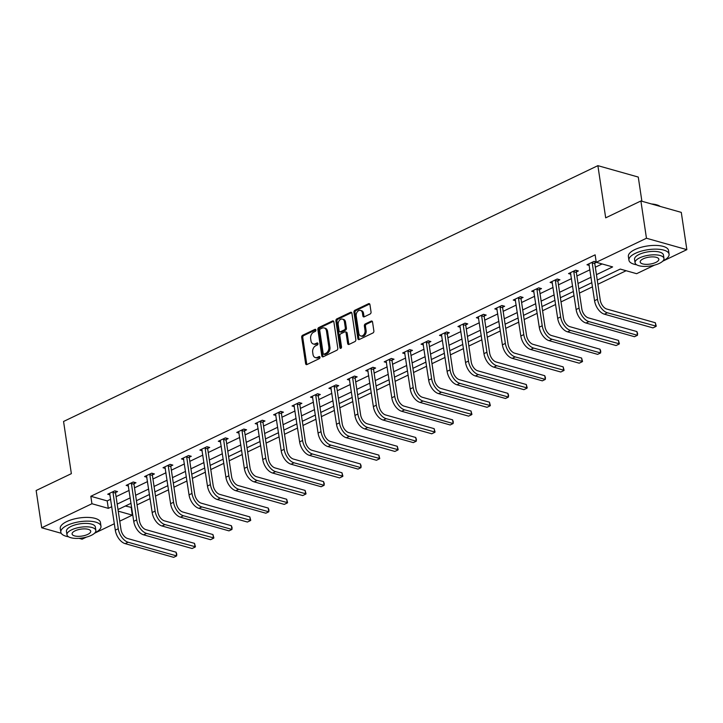 <?xml version="1.0" encoding="UTF-8"?>
<svg xmlns="http://www.w3.org/2000/svg" width="723" height="723" viewBox="0 0 723 723"><rect width="100%" height="100%" fill="white"/><g stroke="black" fill="none" stroke-linecap="round" stroke-linejoin="round"><path stroke-width="1.08" d="M315.915 330.004A1.112 0.795 -74.2 0 0 314.948 329.372L302.621 335.273A1.591 1.139 -74.2 0 0 301.681 337.289L305.621 363.633A1.591 1.139 -74.2 0 0 306.344 364.609A1.591 1.139 -74.2 0 0 306.995 364.537L319.322 358.635A1.112 0.795 -74.2 0 0 319.015 356.593L317.415 357.352A5.097 3.651 -74.2 0 1 315.336 357.578A5.097 3.651 -74.2 0 1 313.005 354.442L312.679 352.255A5.097 3.651 -74.2 0 1 315.689 345.793L317.289 345.025A1.112 0.795 -74.2 0 0 316.981 342.982L315.382 343.741A5.097 3.651 -74.2 0 1 313.303 343.967A5.097 3.651 -74.2 0 1 310.971 340.84L310.646 338.644A5.097 3.651 -74.2 0 1 313.655 332.182L315.255 331.423A1.112 0.795 -74.2 0 0 315.915 330.004M370.104 314.017A1.591 1.139 -74.2 0 0 371.044 312.002L369.941 304.609A1.591 1.139 -74.2 0 0 369.209 303.633A1.591 1.139 -74.2 0 0 368.558 303.705L354.876 310.257A1.591 1.139 -74.2 0 0 353.936 312.273L357.867 338.617A1.591 1.139 -74.2 0 0 358.599 339.593A1.591 1.139 -74.2 0 0 359.25 339.521L372.932 332.969A1.591 1.139 -74.2 0 0 373.872 330.953L372.544 322.024A1.591 1.139 -74.2 0 0 371.812 321.048A1.591 1.139 -74.2 0 0 371.161 321.12L365.305 323.922A1.591 1.139 -74.2 0 0 364.365 325.937L365.025 330.366A4.266 3.055 -74.2 0 1 363.931 334.559A4.266 3.055 -74.2 0 1 360.768 335.951A4.266 3.055 -74.2 0 1 358.816 333.339L356.231 315.996A4.266 3.055 -74.2 0 1 357.316 311.803A4.266 3.055 -74.2 0 1 360.488 310.411A4.266 3.055 -74.2 0 1 362.431 313.023L362.865 315.915A1.591 1.139 -74.2 0 0 363.588 316.891A1.591 1.139 -74.2 0 0 364.247 316.828L370.104 314.017M61.22 533.285L41.717 527.781L36.15 490.51L71.36 473.655L63.561 421.473L597.885 165.657L605.684 217.84L640.894 200.976L646.461 238.247L686.85 249.652L662.684 261.22M41.717 527.781L91.938 503.732L108.314 508.359L111.794 506.687M596.448 274.659L612.616 266.914L596.24 262.295L595.128 254.839L90.827 496.285L91.938 503.732M596.24 262.295L646.461 238.247M333.863 321.88A1.591 1.139 -74.2 0 0 333.14 320.904A1.591 1.139 -74.2 0 0 332.49 320.976L318.807 327.528A1.591 1.139 -74.2 0 0 317.858 329.543L321.798 355.879A1.591 1.139 -74.2 0 0 322.521 356.864A1.591 1.139 -74.2 0 0 323.172 356.791L336.864 350.239A1.591 1.139 -74.2 0 0 337.804 348.224L333.863 321.88M336.837 318.888L350.519 312.336A1.591 1.139 -74.2 0 1 351.179 312.264A1.591 1.139 -74.2 0 1 351.902 313.249L355.843 339.584A1.591 1.139 -74.2 0 1 354.894 341.599L349.037 344.41A1.591 1.139 -74.2 0 1 348.387 344.482A1.591 1.139 -74.2 0 1 347.664 343.497L346.064 332.815A1.591 1.139 -74.2 0 0 345.341 331.839A1.591 1.139 -74.2 0 0 344.69 331.911L340.804 333.773A1.591 1.139 -74.2 0 0 339.864 335.788L341.518 346.913A1.112 0.795 -74.2 0 1 339.9 347.691L335.897 320.913A1.591 1.139 -74.2 0 1 336.837 318.888L337.93 319.195L351.613 312.643L350.519 312.336M641.888 201.265L638.273 177.063L597.885 165.657M90.827 496.285L107.194 500.903L110.682 499.231M116.078 496.656L129.119 490.411M134.514 487.826L147.546 481.581M152.942 479.006L165.983 472.761M171.378 470.176L184.419 463.931M189.806 461.355L202.847 455.11M208.242 452.526L221.283 446.281M226.679 443.705L239.711 437.46M245.106 434.875L258.147 428.631M263.543 426.055L276.584 419.81M281.97 417.225L295.011 410.98M300.406 408.405L313.448 402.16M318.843 399.575L331.875 393.33M337.27 390.754L350.312 384.509M355.707 381.925L368.748 375.68M374.134 373.104L387.176 366.859M392.571 364.275L405.612 358.03M411.007 355.454L424.04 349.209M429.435 346.624L442.476 340.388M447.871 337.804L460.913 331.559M466.299 328.974L479.34 322.738M484.735 320.153L497.776 313.909M503.172 311.324L516.204 305.088M521.599 302.503L534.64 296.258M540.036 293.674L553.077 287.438M558.463 284.853L571.504 278.608M576.9 276.023L589.941 269.787M595.336 267.203L602.123 263.949M115.617 492.508L117.533 491.595L114.803 490.827L107.718 494.216L110.032 494.866M134.053 483.687L135.969 482.765L133.24 481.997L126.154 485.395L128.468 486.046M152.481 474.857L154.406 473.945L151.676 473.176L144.582 476.565L146.896 477.216M170.917 466.037L172.833 465.115L170.104 464.347L163.018 467.745L165.332 468.396M189.354 457.207L191.27 456.294L188.54 455.526L181.446 458.915L183.759 459.566M207.781 448.387L209.697 447.465L206.968 446.697L199.882 450.095L202.196 450.745M226.218 439.557L228.134 438.644L225.404 437.876L218.319 441.265L220.632 441.916M244.645 430.736L246.57 429.814L243.841 429.046L236.746 432.444L239.06 433.095M263.082 421.907L264.998 420.994L262.268 420.226L255.183 423.615L257.496 424.265M281.518 413.086L283.434 412.164L280.705 411.396L273.61 414.794L275.924 415.445M299.946 404.256L301.862 403.344L299.141 402.575L292.047 405.964L294.36 406.615M318.382 395.436L320.298 394.514L317.569 393.746L310.483 397.144L312.797 397.795M336.81 386.606L338.735 385.693L336.005 384.925L328.911 388.314L331.224 388.965M355.246 377.786L357.162 376.864L354.433 376.096L347.347 379.494L349.661 380.144M373.683 368.956L375.599 368.043L372.869 367.275L365.775 370.664L368.088 371.315M392.11 360.135L394.026 359.214L391.306 358.445L384.211 361.843L386.525 362.494M410.547 351.315L412.462 350.393L409.733 349.625L402.648 353.014L404.961 353.664M428.974 342.485L430.899 341.563L428.17 340.795L421.075 344.193L423.389 344.844M447.41 333.665L449.326 332.743L446.597 331.974L439.512 335.364L441.825 336.023M465.847 324.835L467.763 323.913L465.034 323.145L457.939 326.543L460.253 327.194M484.274 316.014L486.19 315.092L483.47 314.324L476.376 317.713L478.689 318.373M502.711 307.185L504.627 306.263L501.898 305.495L494.812 308.893L497.126 309.543M521.138 298.364L523.063 297.442L520.334 296.674L513.24 300.063L515.553 300.723M539.575 289.534L541.491 288.613L538.762 287.844L531.676 291.242L533.99 291.893M558.011 280.714L559.927 279.792L557.198 279.024L550.104 282.413L552.417 283.073M576.439 271.884L578.364 270.962L575.635 270.194L568.54 273.592L570.854 274.243M594.875 263.064L596.394 262.332M589.29 265.422L586.977 264.763L594.062 261.374L596.195 261.97M125.332 506.019L131.667 507.465M137.063 504.88L150.095 498.635M155.49 496.059L168.531 489.814M173.927 487.23L186.968 480.994M192.354 478.409L205.395 472.164M210.791 469.579L223.832 463.344M229.227 460.759L242.259 454.514M247.655 451.929L260.696 445.693M266.091 443.109L279.132 436.864M284.519 434.279L297.56 428.043M302.955 425.458L315.996 419.213M321.392 416.629L334.424 410.393M339.819 407.808L352.86 401.563M358.256 398.979L371.297 392.743M376.683 390.158L389.724 383.913M395.12 381.328L408.161 375.092M413.556 372.508L426.588 366.263M431.983 363.678L445.025 357.442M450.42 354.857L463.461 348.613M468.847 346.028L481.889 339.792M487.284 337.207L500.325 330.962M505.72 328.378L518.753 322.142M524.148 319.557L537.189 313.312M542.584 310.727L555.625 304.491M561.012 301.907L574.053 295.662M579.448 293.077L592.489 286.841M597.885 284.256L626.136 270.727M86.389 537.126L82.106 539.177L79.096 538.328M640.894 200.976L681.283 212.381L686.85 249.652M654.505 265.133L636.629 273.692L620.262 269.073L597.261 280.081M131.215 507.682L132.327 515.138L119.738 521.166M114.342 523.741L94.568 533.212M118.247 511.161L132.327 515.138M591.866 282.666L578.825 288.911M573.429 291.486L560.388 297.731M555.002 300.316L541.961 306.561M536.565 309.137L523.524 315.382M518.129 317.966L505.097 324.211M499.701 326.787L486.66 333.032M481.265 335.617L468.224 341.862M462.837 344.437L449.796 350.682M444.401 353.267L431.36 359.512M425.964 362.087L412.932 368.332M407.537 370.917L394.496 377.153M389.101 379.738L376.059 385.983M370.673 388.567L357.632 394.803M352.237 397.388L339.195 403.633M333.8 406.218L320.768 412.453M315.373 415.038L302.331 421.283M296.936 423.868L283.895 430.104M278.509 432.688L265.468 438.933M260.072 441.518L247.031 447.754M241.636 450.339L228.604 456.584M223.208 459.168L210.167 465.404M204.772 467.989L191.731 474.234M186.344 476.819L173.303 483.054M167.908 485.639L154.867 491.884M149.471 494.469L136.439 500.705M131.044 503.289L118.003 509.534M117.189 504.103L130.23 497.867M135.626 495.282L148.667 489.037M154.053 486.452L167.094 480.217M172.49 477.632L185.531 471.387M190.926 468.802L203.958 462.566M209.354 459.982L222.395 453.737M227.79 451.152L240.831 444.916M246.218 442.331L259.259 436.086M264.654 433.502L277.695 427.266M283.091 424.681L296.123 418.436M301.518 415.852L314.559 409.616M319.955 407.031L332.996 400.786M338.382 398.21L351.423 391.965M356.819 389.381L369.86 383.136M375.255 380.56L388.287 374.315M393.683 371.73L406.724 365.486M412.119 362.91L425.16 356.665M430.546 354.08L443.588 347.835M448.983 345.26L462.024 339.015M467.42 336.43L480.452 330.185M485.847 327.609L498.888 321.364M504.283 318.78L517.325 312.535M522.711 309.959L535.752 303.714M541.147 301.13L554.189 294.885M559.584 292.309L572.625 286.064M578.011 283.479L591.053 277.234M107.194 500.903L108.314 508.359M313.303 343.967L314.388 344.275A5.097 3.651 -74.2 0 0 316.475 344.049L315.382 343.741M317.885 343.38L316.475 344.049M315.336 357.578L316.421 357.885A5.097 3.651 -74.2 0 0 318.509 357.659L317.415 357.352M319.918 356.99L318.509 357.659M315.852 329.769L303.714 335.58A1.591 1.139 -74.2 0 0 302.774 337.596L306.706 363.94A1.591 1.139 -74.2 0 0 306.95 364.555M333.628 321.256A1.591 1.139 -74.2 0 0 333.583 321.283L319.891 327.835A1.591 1.139 -74.2 0 0 318.951 329.851L322.892 356.195A1.591 1.139 -74.2 0 0 323.127 356.81M320.388 328.965A1.112 0.795 -74.2 0 0 319.729 330.375L323.181 353.493A1.112 0.795 -74.2 0 0 324.148 354.134L325.829 353.33A5.097 3.651 -74.2 0 0 328.838 346.868L326.48 331.062A5.097 3.651 -74.2 0 0 324.148 327.935A5.097 3.651 -74.2 0 0 322.069 328.161L320.388 328.965M323.687 354.18L324.781 354.487A1.112 0.795 -74.2 0 0 325.242 354.442L324.148 354.134M324.148 327.935L325.242 328.242A5.097 3.651 -74.2 0 1 327.573 331.369L329.932 347.176A5.097 3.651 -74.2 0 1 326.923 353.637L325.242 354.442M345.341 331.839L346.425 332.146A1.591 1.139 -74.2 0 1 347.157 333.122L348.757 343.805A1.591 1.139 -74.2 0 0 348.992 344.428M337.93 319.195A1.591 1.139 -74.2 0 0 336.99 321.22L340.994 347.998A1.112 0.795 -74.2 0 0 341.039 348.206M344.41 321.735A4.266 3.055 -74.2 0 0 342.467 319.114A4.266 3.055 -74.2 0 0 339.295 320.506A4.266 3.055 -74.2 0 0 338.201 324.708L339.114 330.809A1.591 1.139 -74.2 0 0 339.846 331.794A1.591 1.139 -74.2 0 0 340.497 331.721L344.383 329.86A1.591 1.139 -74.2 0 0 345.323 327.844L344.41 321.735L345.504 322.042A4.266 3.055 -74.2 0 0 343.552 319.421L342.467 319.114M339.846 331.794L340.931 332.101A1.591 1.139 -74.2 0 0 341.59 332.029L340.497 331.721M345.504 322.042L346.416 328.152A1.591 1.139 -74.2 0 1 345.477 330.167L341.59 332.029M360.488 310.411L361.581 310.718A4.266 3.055 -74.2 0 1 363.524 313.33L363.958 316.222A1.591 1.139 -74.2 0 0 364.193 316.846M360.768 335.951L361.852 336.258A4.266 3.055 -74.2 0 0 365.025 334.866A4.266 3.055 -74.2 0 0 366.118 330.673L365.025 330.366M372.3 321.401A1.591 1.139 -74.2 0 0 372.255 321.428L366.398 324.229A1.591 1.139 -74.2 0 0 365.458 326.245L366.118 330.673M369.697 303.985A1.591 1.139 -74.2 0 0 369.652 304.012L355.96 310.565A1.591 1.139 -74.2 0 0 355.02 312.58L358.96 338.924A1.591 1.139 -74.2 0 0 359.195 339.539M109.634 493.294L115.3 530.149L118.256 528.739L112.887 491.739M115.825 491.107L115.535 493.05L120.985 529.507A8.116 4.799 64.4 0 0 127.555 538.499L176.078 552.2L176.783 554.143L176.638 555.924L128.116 542.232A12.183 7.194 -115.6 0 1 118.256 528.739M176.078 552.2L176.638 555.924L173.683 557.343L125.16 543.642A12.183 7.194 -115.6 0 1 115.3 530.149M115.535 493.05L112.806 492.282M94.921 532.851A20.298 7.555 171.5 0 0 100.976 526.181A20.298 7.555 171.5 0 0 88.441 521.147A20.298 7.555 171.5 0 0 67.257 525.332A20.298 7.555 171.5 0 0 60.822 532.182A20.298 7.555 171.5 0 0 68.558 536.791M100.976 526.181L100.416 522.458A20.298 7.555 171.5 0 0 87.89 517.415A20.298 7.555 171.5 0 0 66.697 521.608A20.298 7.555 171.5 0 0 60.262 528.459L60.822 532.182M66.959 534.767L66.444 531.342A14.614 5.441 -8.5 0 1 71.071 526.407A14.614 5.441 -8.5 0 1 86.326 523.398A14.614 5.441 -8.5 0 1 95.355 527.022L95.861 530.447A14.614 5.441 171.5 0 0 86.841 526.823A14.614 5.441 171.5 0 0 71.586 529.842A14.614 5.441 171.5 0 0 66.959 534.767A14.614 5.441 171.5 0 0 75.978 538.4A14.614 5.441 171.5 0 0 91.234 535.381A14.614 5.441 171.5 0 0 95.861 530.447M87.745 534.396A9.417 3.507 171.5 0 0 90.727 531.215A9.417 3.507 171.5 0 0 84.907 528.884A9.417 3.507 171.5 0 0 75.075 530.827A9.417 3.507 171.5 0 0 72.092 533.999A9.417 3.507 171.5 0 0 77.912 536.339A9.417 3.507 171.5 0 0 87.745 534.396M663.036 260.858A20.298 7.555 171.5 0 0 669.082 254.189A20.298 7.555 171.5 0 0 656.556 249.155A20.298 7.555 171.5 0 0 635.363 253.339A20.298 7.555 171.5 0 0 628.929 260.19A20.298 7.555 171.5 0 0 636.665 264.799M669.082 254.189L668.531 250.465A20.298 7.555 171.5 0 0 655.996 245.422A20.298 7.555 171.5 0 0 634.812 249.616A20.298 7.555 171.5 0 0 628.377 256.466L628.929 260.19M635.065 262.783L634.55 259.349A14.614 5.441 -8.5 0 1 639.186 254.415A14.614 5.441 -8.5 0 1 654.442 251.405A14.614 5.441 -8.5 0 1 663.461 255.029L663.976 258.454A14.614 5.441 171.5 0 0 654.957 254.83A14.614 5.441 171.5 0 0 639.701 257.849A14.614 5.441 171.5 0 0 635.065 262.783A14.614 5.441 171.5 0 0 644.085 266.407A14.614 5.441 171.5 0 0 659.349 263.389A14.614 5.441 171.5 0 0 663.976 258.454M655.851 262.404A9.417 3.507 171.5 0 0 658.834 259.223A9.417 3.507 171.5 0 0 653.023 256.891A9.417 3.507 171.5 0 0 643.19 258.834A9.417 3.507 171.5 0 0 640.207 262.015A9.417 3.507 171.5 0 0 646.019 264.347A9.417 3.507 171.5 0 0 655.851 262.404M660.262 206.444A20.298 7.555 171.5 0 0 660.226 206.426A20.298 7.555 171.5 0 0 652.67 204.302M651.486 203.967A19.81 7.375 -8.5 0 1 659.728 206.118A19.81 7.375 -8.5 0 1 659.972 206.272M128.07 484.473L133.737 521.328L136.692 519.918L131.324 482.919M134.261 482.286L133.972 484.229L139.422 520.687A8.116 4.799 64.4 0 0 145.992 529.679L194.514 543.371L195.436 546.805L146.552 533.402A12.183 7.194 -115.6 0 1 136.692 519.918M194.514 543.371L195.074 547.103L192.119 548.513L143.597 534.821A12.183 7.194 -115.6 0 1 133.737 521.328M133.972 484.229L131.243 483.452M146.498 475.653L152.173 512.508L155.129 511.089L149.751 474.089M152.689 473.457L152.408 475.4L157.849 511.857A8.116 4.799 64.4 0 0 164.428 520.849L212.942 534.55L213.872 537.984L164.98 524.582A12.183 7.194 -115.6 0 1 155.129 511.089M212.942 534.55L213.502 538.274L210.547 539.692L162.024 525.992A12.183 7.194 -115.6 0 1 152.173 512.508M152.408 475.4L149.679 474.631M164.934 466.823L170.601 503.678L173.556 502.268L168.188 465.269M171.125 464.636L170.836 466.579L176.285 503.036A8.116 4.799 64.4 0 0 182.856 512.029L231.378 525.72L232.083 527.663L231.938 529.453L183.416 515.752A12.183 7.194 -115.6 0 1 173.556 502.268M231.378 525.72L231.938 529.453L228.983 530.863L180.461 517.171A12.183 7.194 -115.6 0 1 170.601 503.678M170.836 466.579L168.107 465.802M183.371 458.002L189.037 494.857L191.993 493.438L186.624 456.439M189.562 455.806L189.272 457.749L194.722 494.207A8.116 4.799 64.4 0 0 201.292 503.199L249.815 516.9L250.736 520.334L201.844 506.931A12.183 7.194 -115.6 0 1 191.993 493.438M249.815 516.9L250.366 520.623L247.411 522.042L198.897 508.341A12.183 7.194 -115.6 0 1 189.037 494.857M189.272 457.749L186.543 456.981M201.798 449.173L207.465 486.028L210.42 484.618L205.052 447.618M207.989 446.986L207.7 448.929L213.149 485.386A8.116 4.799 64.4 0 0 219.72 494.378L268.242 508.07L268.947 510.013L268.802 511.803L220.28 498.102A12.183 7.194 -115.6 0 1 210.42 484.618M268.242 508.07L268.802 511.803L265.847 513.213L217.325 499.521A12.183 7.194 -115.6 0 1 207.465 486.028M207.7 448.929L204.971 448.152M220.235 440.352L225.901 477.207L228.857 475.788L223.488 438.789M226.426 438.156L226.136 440.099L231.586 476.556A8.116 4.799 64.4 0 0 238.156 485.549L286.679 499.25L287.6 502.684L238.717 489.281A12.183 7.194 -115.6 0 1 228.857 475.788M286.679 499.25L287.239 502.973L284.284 504.392L235.761 490.691A12.183 7.194 -115.6 0 1 225.901 477.207M226.136 440.099L223.407 439.331M238.662 431.523L244.338 468.377L247.293 466.968L241.916 429.968M244.853 429.335L244.573 431.279L250.013 467.736A8.116 4.799 64.4 0 0 256.593 476.728L305.106 490.42L306.037 493.854L257.144 480.452A12.183 7.194 -115.6 0 1 247.293 466.968M305.106 490.42L305.666 494.152L302.711 495.562L254.189 481.87A12.183 7.194 -115.6 0 1 244.338 468.377M244.573 431.279L241.844 430.501M257.099 422.702L262.765 459.557L265.721 458.138L260.352 421.138M263.289 420.506L263 422.449L268.45 458.906A8.116 4.799 64.4 0 0 275.02 467.908L323.543 481.599L324.247 483.542L324.103 485.323L275.58 471.631A12.183 7.194 -115.6 0 1 265.721 458.138M323.543 481.599L324.103 485.323L321.148 486.742L272.625 473.041A12.183 7.194 -115.6 0 1 262.765 459.557M263 422.449L260.271 421.681M275.535 413.872L281.202 450.727L284.157 449.317L278.789 412.318M281.726 411.685L281.437 413.628L286.886 450.086A8.116 4.799 64.4 0 0 293.457 459.078L341.979 472.77L342.901 476.204L294.017 462.801A12.183 7.194 -115.6 0 1 284.157 449.317M341.979 472.77L342.53 476.502L339.575 477.912L291.062 464.22A12.183 7.194 -115.6 0 1 281.202 450.727M281.437 413.628L278.707 412.851M293.963 405.052L299.629 441.907L302.585 440.488L297.216 403.488M300.153 402.856L299.864 404.799L305.314 441.256A8.116 4.799 64.4 0 0 311.884 450.257L360.406 463.949L361.111 465.892L360.967 467.673L312.444 453.981A12.183 7.194 -115.6 0 1 302.585 440.488M360.406 463.949L360.967 467.673L358.012 469.091L309.489 455.391A12.183 7.194 -115.6 0 1 299.629 441.907M299.864 404.799L297.135 404.03M312.399 396.222L318.066 433.077L321.021 431.667L315.653 394.668M318.59 394.035L318.301 395.978L323.75 432.435A8.116 4.799 64.4 0 0 330.321 441.428L378.843 455.119L379.765 458.554L330.881 445.151A12.183 7.194 -115.6 0 1 321.021 431.667M378.843 455.119L379.403 458.852L376.448 460.262L327.926 446.57A12.183 7.194 -115.6 0 1 318.066 433.077M318.301 395.978L315.571 395.201M330.827 387.401L336.502 424.256L339.458 422.838L334.08 385.838M337.017 385.205L336.737 387.148L342.187 423.606A8.116 4.799 64.4 0 0 348.757 432.607L397.279 446.299L398.201 449.733L349.308 436.331A12.183 7.194 -115.6 0 1 339.458 422.838M397.279 446.299L397.831 450.022L394.875 451.441L346.353 437.74A12.183 7.194 -115.6 0 1 336.502 424.256M336.737 387.148L334.008 386.38M349.263 378.572L354.93 415.427L357.885 414.017L352.517 377.017M355.454 376.385L355.165 378.328L360.614 414.785A8.116 4.799 64.4 0 0 367.185 423.777L415.707 437.469L416.412 439.412L416.267 441.202L367.745 427.501A12.183 7.194 -115.6 0 1 357.885 414.017M415.707 437.469L416.267 441.202L413.312 442.612L364.79 428.92A12.183 7.194 -115.6 0 1 354.93 415.427M355.165 378.328L352.435 377.551M367.7 369.751L373.366 406.606L376.322 405.187L370.953 368.188M373.89 367.555L373.601 369.498L379.051 405.955A8.116 4.799 64.4 0 0 385.621 414.957L434.143 428.649L435.065 432.083L386.181 418.68A12.183 7.194 -115.6 0 1 376.322 405.187M434.143 428.649L434.695 432.372L431.739 433.791L383.226 420.09A12.183 7.194 -115.6 0 1 373.366 406.606M373.601 369.498L370.872 368.73M386.127 360.922L391.803 397.777L394.749 396.367L389.381 359.367M392.318 358.735L392.029 360.678L397.478 397.135A8.116 4.799 64.4 0 0 404.058 406.127L452.571 419.819L453.276 421.762L453.131 423.551L404.609 409.851A12.183 7.194 -115.6 0 1 394.749 396.367M452.571 419.819L453.131 423.551L450.176 424.961L401.654 411.27A12.183 7.194 -115.6 0 1 391.803 397.777M392.029 360.678L389.299 359.9M404.564 352.101L410.23 388.956L413.185 387.537L407.817 350.538M410.754 349.905L410.465 351.848L415.915 388.305A8.116 4.799 64.4 0 0 422.485 397.307L471.007 410.998L471.929 414.433L423.045 401.03A12.183 7.194 -115.6 0 1 413.185 387.537M471.007 410.998L471.568 414.722L468.612 416.141L420.09 402.44A12.183 7.194 -115.6 0 1 410.23 388.956M410.465 351.848L407.736 351.08M422.991 343.271L428.667 380.126L431.622 378.716L426.254 341.717M429.182 341.084L428.902 343.027L434.351 379.485A8.116 4.799 64.4 0 0 440.922 388.477L489.444 402.169L490.366 405.603L441.473 392.2A12.183 7.194 -115.6 0 1 431.622 378.716M489.444 402.169L489.995 405.901L487.04 407.311L438.518 393.619A12.183 7.194 -115.6 0 1 428.667 380.126M428.902 343.027L426.172 342.25M441.428 334.451L447.094 371.306L450.049 369.887L444.681 332.887M447.618 332.255L447.329 334.198L452.779 370.655A8.116 4.799 64.4 0 0 459.349 379.656L507.871 393.348L508.576 395.291L508.432 397.072L459.909 383.38A12.183 7.194 -115.6 0 1 450.049 369.887M507.871 393.348L508.432 397.072L505.476 398.49L456.954 384.79A12.183 7.194 -115.6 0 1 447.094 371.306M447.329 334.198L444.6 333.43M459.864 325.621L465.531 362.476L468.486 361.066L463.118 324.067M466.055 323.434L465.766 325.377L471.215 361.834A8.116 4.799 64.4 0 0 477.786 370.827L526.308 384.519L527.23 387.953L478.346 374.559A12.183 7.194 -115.6 0 1 468.486 361.066M526.308 384.519L526.859 388.251L523.913 389.661L475.391 375.969A12.183 7.194 -115.6 0 1 465.531 362.476M465.766 325.377L463.036 324.609M478.292 316.801L483.967 353.655L486.913 352.237L481.545 315.237M484.482 314.613L484.193 316.547L489.643 353.005A8.116 4.799 64.4 0 0 496.222 362.006L544.735 375.698L545.44 377.641L545.296 379.421L496.773 365.73A12.183 7.194 -115.6 0 1 486.913 352.237M544.735 375.698L545.296 379.421L542.34 380.84L493.818 367.148A12.183 7.194 -115.6 0 1 483.967 353.655M484.193 316.547L481.464 315.779M496.728 307.971L502.395 344.826L505.35 343.416L499.982 306.416M502.919 305.784L502.63 307.727L508.079 344.184A8.116 4.799 64.4 0 0 514.649 353.176L563.172 366.868L564.094 370.303L515.21 356.909A12.183 7.194 -115.6 0 1 505.35 343.416M563.172 366.868L563.732 370.601L560.777 372.011L512.255 358.319A12.183 7.194 -115.6 0 1 502.395 344.826M502.63 307.727L499.9 306.959M515.165 299.15L520.831 336.005L523.786 334.586L518.418 297.587M521.346 296.963L521.066 298.897L526.516 335.355A8.116 4.799 64.4 0 0 533.086 344.356L581.608 358.048L582.53 361.482L533.637 348.079A12.183 7.194 -115.6 0 1 523.786 334.586M581.608 358.048L582.16 361.771L579.204 363.19L530.691 349.498A12.183 7.194 -115.6 0 1 520.831 336.005M521.066 298.897L518.337 298.129M533.592 290.321L539.259 327.176L542.214 325.766L536.846 288.766M539.783 288.134L539.494 290.077L544.943 326.534A8.116 4.799 64.4 0 0 551.513 335.526L600.036 349.218L600.741 351.161L600.596 352.951L552.074 339.259A12.183 7.194 -115.6 0 1 542.214 325.766M600.036 349.218L600.596 352.951L597.641 354.36L549.119 340.669A12.183 7.194 -115.6 0 1 539.259 327.176M539.494 290.077L536.764 289.308M552.029 281.5L557.695 318.355L560.65 316.936L555.282 279.937M558.219 279.313L557.93 281.247L563.38 317.704A8.116 4.799 64.4 0 0 569.95 326.706L618.472 340.397L619.394 343.832L570.51 330.429A12.183 7.194 -115.6 0 1 560.65 316.936M618.472 340.397L619.024 344.121L616.077 345.54L567.555 331.848A12.183 7.194 -115.6 0 1 557.695 318.355M557.93 281.247L555.201 280.479M570.456 272.67L576.132 309.525L579.078 308.115L573.71 271.116M576.647 270.483L576.358 272.426L581.807 308.884A8.116 4.799 64.4 0 0 588.386 317.876L636.9 331.568L637.605 333.511L637.46 335.3L588.938 321.608A12.183 7.194 -115.6 0 1 579.078 308.115M636.9 331.568L637.46 335.3L634.505 336.71L585.982 323.018A12.183 7.194 -115.6 0 1 576.132 309.525M576.358 272.426L573.628 271.658M588.893 263.85L594.559 300.705L597.514 299.286L592.146 262.286M595.083 261.663L594.794 263.597L600.244 300.054A8.116 4.799 64.4 0 0 606.814 309.055L655.336 322.747L656.258 326.181L607.374 312.779A12.183 7.194 -115.6 0 1 597.514 299.286M655.336 322.747L655.897 326.471L652.941 327.89L604.419 314.198A12.183 7.194 -115.6 0 1 594.559 300.705M594.794 263.597L592.065 262.829M315.761 329.598L314.948 329.372M319.837 356.819L319.015 356.593M317.795 343.208L316.981 342.982M306.706 363.94L305.621 363.633M302.774 337.596L301.681 337.289M303.714 335.58L302.621 335.273M322.892 356.195L321.798 355.879M318.951 329.851L317.858 329.543M319.891 327.835L318.807 327.528M333.583 321.283L332.49 320.976M326.923 353.637L325.829 353.33M329.932 347.176L328.838 346.868M327.573 331.369L326.48 331.062M348.757 343.805L347.664 343.497M347.157 333.122L346.064 332.815M340.994 347.998L339.9 347.691M336.99 321.22L335.897 320.913M345.477 330.167L344.383 329.86M346.416 328.152L345.323 327.844M363.958 316.222L362.865 315.915M363.524 313.33L362.431 313.023M365.458 326.245L364.365 325.937M366.398 324.229L365.305 323.922M372.255 321.428L371.161 321.12M358.96 338.924L357.867 338.617M355.02 312.58L353.936 312.273M355.96 310.565L354.876 310.257M369.652 304.012L368.558 303.705M125.16 543.642L128.116 542.232M143.597 534.821L146.552 533.402M162.024 525.992L164.98 524.582M180.461 517.171L183.416 515.752M198.897 508.341L201.844 506.931M217.325 499.521L220.28 498.102M235.761 490.691L238.717 489.281M254.189 481.87L257.144 480.452M272.625 473.041L275.58 471.631M291.062 464.22L294.017 462.801M309.489 455.391L312.444 453.981M327.926 446.57L330.881 445.151M346.353 437.74L349.308 436.331M364.79 428.92L367.745 427.501M383.226 420.09L386.181 418.68M401.654 411.27L404.609 409.851M420.09 402.44L423.045 401.03M438.518 393.619L441.473 392.2M456.954 384.79L459.909 383.38M475.391 375.969L478.346 374.559M493.818 367.148L496.773 365.73M512.255 358.319L515.21 356.909M530.691 349.498L533.637 348.079M549.119 340.669L552.074 339.259M567.555 331.848L570.51 330.429M585.982 323.018L588.938 321.608M604.419 314.198L607.374 312.779M659.728 206.118L660.226 206.426"/></g></svg>

